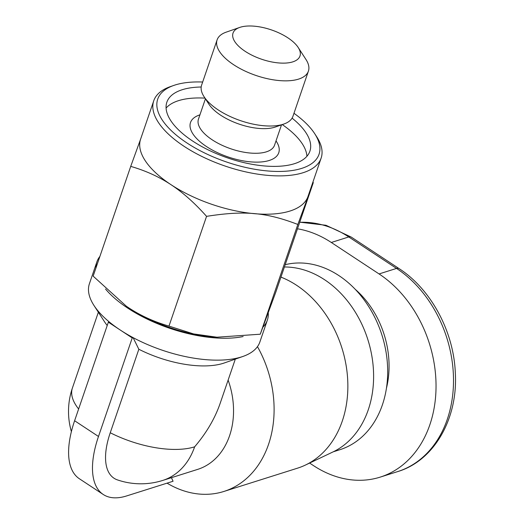 <?xml version="1.0" encoding="UTF-8"?>
<svg xmlns="http://www.w3.org/2000/svg" width="524" height="524" viewBox="0 0 524 524"><rect width="100%" height="100%" fill="white"/><g stroke="black" fill="none" stroke-linecap="round" stroke-linejoin="round"><path stroke-width="0.79" d="M243.143 336.539A90.076 39.346 -161.1 0 1 105.534 289.032M95.977 267.875A90.076 39.346 -161.1 0 1 96.92 261.784A90.076 39.346 -161.1 0 1 99.907 256.393M268.262 313.018A90.076 39.346 -161.1 0 1 267.351 320.138L259.852 342.041A90.076 39.346 -161.1 0 1 242.946 356.444A90.076 39.346 -161.1 0 1 241.499 356.923A90.076 39.346 -161.1 0 1 133.103 337.639A90.076 39.346 -161.1 0 1 120.291 330.048A90.076 39.346 -161.1 0 1 109.221 321.906A90.076 39.346 -161.1 0 1 93.953 305.433A90.076 39.346 -161.1 0 1 89.421 283.687L96.92 261.784M257.461 346.652A101.335 78.462 72.5 0 1 268.524 444.418A101.335 78.462 72.5 0 1 223.853 491.466A101.335 78.462 72.5 0 1 167.051 483.154M280.943 277.111A101.335 78.462 72.5 0 1 342.277 421.093A101.335 78.462 72.5 0 1 305.446 465.05A101.335 78.462 72.5 0 1 297.612 468.142L223.853 491.466M305.446 465.05L332.963 451.95A97.11 75.194 -107.5 0 0 368.261 409.82A97.11 75.194 -107.5 0 0 356.654 314.374A97.11 75.194 -107.5 0 0 284.414 266.991M171.433 477.678L173.064 481.255L126.585 495.946A90.076 41.245 -56.6 0 1 103.267 494.499A90.076 41.245 -56.6 0 1 98.486 436.479L132.231 337.921L133.103 337.639L138.84 349.253L110.25 432.759A70.57 32.318 123.4 0 0 117.435 479.899A72.377 72.377 0 0 0 162.715 480.436L197.659 469.386A72.377 56.042 -107.5 0 0 229.558 435.778A72.377 56.042 -107.5 0 0 228.123 380.09M166.088 108.062A75.6 33.019 -161.1 0 1 178.514 100.667A75.6 33.019 -161.1 0 1 204.982 98.126M292.084 118.136A75.6 33.019 -161.1 0 1 309.9 151.181A75.6 33.019 -161.1 0 1 294.495 163.678A75.6 33.019 -161.1 0 1 209.187 150.368A75.6 33.019 -161.1 0 1 166.855 102.206A75.6 33.019 -161.1 0 1 182.26 89.715A75.6 33.019 -161.1 0 1 201.19 87.01M239.665 27.445L226.152 32.167A48.254 21.078 18.9 0 0 217.1 39.883L201.629 85.058A48.254 21.078 18.9 0 0 204.059 96.704A48.254 21.078 18.9 0 0 239.841 120.415A48.254 21.078 18.9 0 0 283.104 124.293A48.254 21.078 18.9 0 0 283.877 124.031A48.254 21.078 18.9 0 0 292.936 116.315L308.4 71.146A48.254 21.078 18.9 0 0 305.97 59.494L298.195 47.481A35.383 15.458 -161.1 0 1 292.765 61.871A35.383 15.458 -161.1 0 1 245.507 51.549A35.383 15.458 -161.1 0 1 239.665 27.445A35.383 15.458 -161.1 0 1 240.228 27.255A35.383 15.458 -161.1 0 1 271.956 30.097A35.383 15.458 -161.1 0 1 298.195 47.481M283.877 124.031L275.434 126.985A40.21 17.567 -161.1 0 1 274.786 127.201A40.21 17.567 -161.1 0 1 238.734 123.972A40.21 17.567 -161.1 0 1 208.919 104.21L204.059 96.704M217.1 39.883A48.254 21.078 18.9 0 0 244.119 70.622A48.254 21.078 18.9 0 0 298.569 79.117A48.254 21.078 18.9 0 0 308.4 71.146M173.732 85.451L170.352 86.63A88.464 38.638 18.9 0 0 153.748 100.778L140.622 139.109A88.464 38.638 18.9 0 0 170.942 184.644A88.464 38.638 18.9 0 0 289.988 211.034A88.464 38.638 18.9 0 0 308.014 196.415L321.133 158.091A88.464 38.638 18.9 0 0 316.686 136.731L314.741 133.731A85.248 37.237 -161.1 0 1 301.66 168.394A85.248 37.237 -161.1 0 1 187.802 143.524A85.248 37.237 -161.1 0 1 173.732 85.451A85.248 37.237 -161.1 0 1 175.095 84.993A85.248 37.237 -161.1 0 1 202.67 82.026M153.748 100.778A88.464 38.638 18.9 0 0 203.279 157.135A88.464 38.638 18.9 0 0 303.108 172.71A88.464 38.638 18.9 0 0 321.133 158.091M285.2 264.692A96.508 74.722 72.5 0 1 366.119 302.682A96.508 74.722 72.5 0 1 382.369 404.921A96.508 74.722 72.5 0 1 339.834 449.73L333.257 451.806M297.488 228.798A112.595 87.18 72.5 0 1 331.306 242.474L379.062 273.941A112.595 87.18 72.5 0 1 436.04 385.271A112.595 87.18 72.5 0 1 380.208 477.115A112.595 87.18 72.5 0 1 313.45 465.587L309.618 463.065M282.279 124.594A75.6 33.019 -161.1 0 1 306.92 156.276M293.971 113.282A85.248 37.237 -161.1 0 1 314.741 133.731M312.9 182.136L313.306 182.594L297.842 224.455C266.035 212.299 244.564 210.393 206.554 216.353C194.797 203.109 182.922 192.544 170.942 184.644C158.955 176.745 145.548 170.66 130.725 166.383L140.76 138.722M206.554 216.353L168.977 326.105L193.605 333.926L216.975 337.214L260.271 334.207L275.729 292.34L313.306 182.594M297.842 224.455L260.271 334.207M130.725 166.383L93.148 276.135L126.304 306.186L128.76 307.843C140.786 315.756 154.187 321.841 168.977 326.105M216.929 337.214A88.464 38.638 -161.1 0 1 216.884 337.207A88.464 38.638 -161.1 0 1 128.76 307.843A88.464 38.638 -161.1 0 1 126.33 306.206A88.464 38.638 -161.1 0 1 126.317 306.199L126.304 306.186M109.221 321.906L108.35 322.181L74.605 420.739A90.076 41.245 123.4 0 0 79.393 478.766L103.267 494.499M132.231 337.921L108.35 322.181M235.309 359.117L220.106 403.513C214.853 418.624 206.358 433.06 194.62 446.828A72.377 31.617 -161.1 0 1 110.25 432.759M267.351 320.138A90.076 39.346 -161.1 0 1 263.087 326.989M107.217 325.502A72.377 31.617 -161.1 0 1 104.649 321.952L93.953 305.433M242.946 356.444L224.37 362.942A72.377 31.617 -161.1 0 1 138.84 349.253M281.506 124.863L274.543 145.194A40.21 17.567 -161.1 0 1 266.349 151.842A40.21 17.567 -161.1 0 1 220.977 144.762A40.21 17.567 -161.1 0 1 198.458 119.145L205.421 98.813M199.932 114.854A46.643 20.377 18.9 0 0 206.528 146.576A46.643 20.377 18.9 0 0 269.251 160.462A46.643 20.377 18.9 0 0 276.017 140.904M386.443 388.212A83.637 64.76 -107.5 0 0 355.141 289.228M299.708 222.314A112.595 87.18 72.5 0 1 348.774 236.946L396.537 268.419A112.595 87.18 72.5 0 1 453.509 379.749A112.595 87.18 72.5 0 1 397.677 471.593L380.208 477.115M299.754 222.183L325.954 225.268L351.276 237.103A9.648 4.421 123.4 0 0 348.774 236.946L331.306 242.474M351.276 237.103L399.033 268.576A9.648 4.421 123.4 0 0 396.537 268.419L379.062 273.941M98.486 436.479L74.605 420.739M162.715 480.436A72.377 56.042 -107.5 0 0 194.62 446.828M78.626 409.002A72.377 31.617 -161.1 0 1 72.417 387.976A72.377 72.377 0 0 0 71.388 431.619M399.033 268.576C430.898 289.097 453.646 331.266 455.31 372.616C458.146 418.918 433.885 460.845 397.677 471.593M72.417 387.976L98.355 312.225"/></g></svg>
